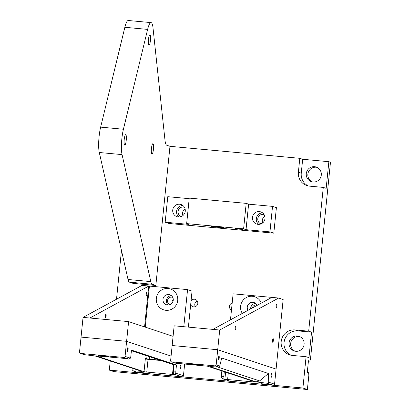 <?xml version="1.0" encoding="UTF-8"?>
<svg xmlns="http://www.w3.org/2000/svg" width="410" height="410" viewBox="0 0 410 410"><rect width="100%" height="100%" fill="white"/><g stroke="black" fill="none" stroke-linecap="round" stroke-linejoin="round"><path stroke-width="0.61" d="M172.733 297.373A3.849 3.772 -71.7 0 0 167.526 300.591A3.849 3.772 -71.7 0 0 170.088 304.599M173.276 299.577A3.849 3.772 -71.7 0 0 172.051 303.123M190.665 304.773A3.849 3.772 -71.7 0 0 197.82 303.39A3.849 3.772 -71.7 0 0 191.075 300.725M197.251 300.945A3.849 3.772 -71.7 0 0 195.36 306.634M232.183 302.99A3.849 3.772 -71.7 0 0 231.46 310.083M184.387 207.234A4.899 4.797 -71.7 0 0 178.073 211.447A4.899 4.797 -71.7 0 0 181.307 216.536M185.125 209.069A4.899 4.797 -71.7 0 0 182.993 215.501M264.101 214.599A4.899 4.797 -71.7 0 0 257.793 218.812A4.899 4.797 -71.7 0 0 261.021 223.901M264.839 216.434A4.899 4.797 -71.7 0 0 262.707 222.871M306.27 173.65A7.698 7.539 -71.7 0 0 311.364 181.656A7.698 7.539 -71.7 0 0 321.302 175.039A7.698 7.539 -71.7 0 0 316.207 167.039A7.698 7.539 -71.7 0 0 306.27 173.65M317.002 167.352A7.698 7.539 -71.7 0 0 312.189 181.876M289.076 342.944A7.698 7.539 -71.7 0 0 294.17 350.95A7.698 7.539 -71.7 0 0 304.107 344.333A7.698 7.539 -71.7 0 0 299.013 336.328A7.698 7.539 -71.7 0 0 289.076 342.944M299.807 336.646A7.698 7.539 -71.7 0 0 294.99 351.17M110.239 360.995L109.311 370.117L113.801 371.609L307.397 389.5L308.848 375.237L308.633 372.772L307.285 372.321L308.463 360.728L309.811 361.174L310.493 359.006L330.481 162.232L328.866 161.694L302.672 159.275L299.797 158.321L169.976 146.324L166.773 145.263A17.502 3.459 -84.7 0 1 164.979 140.071L153.002 27.829A17.502 3.459 95.3 0 0 151.049 22.606A17.502 3.459 95.3 0 0 147.631 29.392L123.42 129.237A17.502 3.459 95.3 0 0 121.857 138.759A17.502 3.459 95.3 0 0 122.062 154.606L150.813 281.598A17.502 3.459 95.3 0 0 152.212 284.263L155.841 285.468L133.065 283.361L129.437 282.157A17.502 3.459 -84.7 0 1 128.038 279.497L150.813 281.598M256.937 305.035A3.849 3.772 -71.7 0 0 252.324 307.982M109.311 370.117L302.908 388.009L306.085 356.705L292.422 355.439A12.833 12.566 -71.7 0 1 289.675 354.865A12.833 12.566 -71.7 0 1 281.414 340.115A12.833 12.566 -71.7 0 1 295.01 329.932L308.679 331.193L323.28 187.411L309.617 186.15A12.833 12.566 -71.7 0 1 306.875 185.576A12.833 12.566 -71.7 0 1 298.388 172.236L299.797 158.321M121.468 250.469L116.512 299.233M302.908 388.009L307.397 389.5M323.28 187.411L326.155 188.364L328.866 161.694M306.085 356.705L308.961 357.658L311.554 332.146L308.679 331.193M311.554 332.146L297.885 330.885A12.833 12.566 -71.7 0 0 284.468 340.315A12.833 12.566 -71.7 0 0 291.146 355.255M302.672 159.275L301.258 173.189A12.833 12.566 -71.7 0 0 308.34 185.961M308.433 361.046L309.811 361.174M235.212 327.969A1.865 0.369 -84.7 0 1 235.745 326.227A1.865 0.369 -84.7 0 1 235.934 328.205A1.865 0.369 -84.7 0 1 235.401 329.947A1.865 0.369 -84.7 0 1 235.212 327.969M272.604 340.367A1.865 0.369 -84.7 0 1 273.132 338.624A1.865 0.369 -84.7 0 1 273.321 340.602A1.865 0.369 -84.7 0 1 272.788 342.34A1.865 0.369 -84.7 0 1 272.604 340.367M276.114 305.778A1.865 0.369 -84.7 0 1 276.647 304.035A1.865 0.369 -84.7 0 1 276.832 306.014A1.865 0.369 -84.7 0 1 276.304 307.756A1.865 0.369 -84.7 0 1 276.114 305.778M261.324 303.098A10.967 10.737 -71.7 0 0 242.079 301.668A10.967 10.737 -71.7 0 0 242.346 313.394M257.106 305.383A5.248 5.14 -71.7 0 0 248.045 304.82A5.248 5.14 -71.7 0 0 247.988 310.334M255.64 303.456A5.248 5.14 -71.7 0 0 250.638 308.894M217.633 366.996L259.612 380.916L268.447 373.505L268.74 382.233L274.562 384.16L283.156 299.515L278.667 298.029L271.266 297.342L271.712 297.46L213.559 329.015L212.303 329.332L174.153 325.806L172.154 345.522L217.705 349.73L172.154 345.522L170.621 360.595A1.168 1.143 -71.7 0 0 171.641 361.861L176.761 363.557L178.13 363.685L178.222 363.388M271.225 297.727L271.266 297.342L271.712 297.46M278.667 298.029L219.704 330.019L212.303 329.332M219.704 330.019L217.705 349.73L276.089 369.087L217.705 349.73L216.172 364.803L219.745 365.986L221.738 358.017L268.447 373.505M271.266 297.342L233.116 293.816L230.471 319.836M106.108 316.207A1.865 0.369 95.3 0 0 105.923 314.229A1.865 0.369 95.3 0 0 105.39 315.972A1.865 0.369 95.3 0 0 105.58 317.95A1.865 0.369 95.3 0 0 106.108 316.207M147.011 294.016A1.865 0.369 95.3 0 0 146.826 292.038A1.865 0.369 95.3 0 0 146.293 293.78A1.865 0.369 95.3 0 0 146.483 295.753A1.865 0.369 95.3 0 0 147.011 294.016M168.136 288.512A10.967 10.737 -71.7 0 0 156.323 298.424A10.967 10.737 -71.7 0 0 165.917 310.314A10.967 10.737 -71.7 0 0 177.73 300.402A10.967 10.737 -71.7 0 0 168.136 288.512M168.659 294.559A5.248 5.14 -71.7 0 0 166.475 304.763A5.248 5.14 -71.7 0 0 173.158 300.832A5.248 5.14 -71.7 0 0 168.659 294.559M171.37 295.666A5.248 5.14 -71.7 0 0 168.274 305.014M173.082 336.349L128.602 321.599L83.051 317.391L142.014 285.396L149.414 286.083L145.248 327.118M92.388 318.252L90.569 317.647L90.451 318.073L90.569 317.647L148.722 286.098L149.414 286.083L187.565 289.609L183.798 326.698M128.602 321.599L126.603 341.31L81.047 337.102L83.051 317.391M96.427 355.885L123.984 358.366L128.935 359.134L123.815 357.438A1.168 1.143 -71.7 0 0 125.07 356.382L126.603 341.31L171.083 356.059L126.603 341.31L81.047 337.102L79.519 352.175A1.168 1.143 -71.7 0 0 80.539 353.44L84.111 354.624L95.602 356.023L141.788 371.337L132.891 370.824L138.677 372.746A1.168 1.143 108.3 0 0 138.928 372.798L182.199 376.795L174.834 374.356L173.466 374.227L173.256 371.762L175.762 371.993L175.864 373.228L174.834 374.356M187.565 289.609L192.054 291.095L188.395 327.124M147.21 355.936L146.806 355.798M146.068 359.083L145.386 358.376L146.729 358.822L147.026 355.926L131.4 350.745L146.8 355.849M271.271 384.708L261.16 383.714L266.859 384.534L271.271 384.708M219.207 358.017A1.865 0.369 95.3 0 0 219.017 356.044A1.865 0.369 95.3 0 0 218.489 357.781A1.865 0.369 95.3 0 0 218.673 359.76A1.865 0.369 95.3 0 0 219.207 358.017M271.866 375.478A1.865 0.369 95.3 0 0 271.681 373.5A1.865 0.369 95.3 0 0 271.148 375.242A1.865 0.369 95.3 0 0 271.338 377.22A1.865 0.369 95.3 0 0 271.866 375.478M199.639 364.767L189.528 363.778L195.227 364.598L199.639 364.767M224.29 371.747L223.814 376.431L224.029 378.901L222.41 378.722L229.779 381.167A1.168 1.143 108.3 0 0 230.03 381.218L273.301 385.215L267.484 383.288L255.994 381.889L209.807 366.576L218.489 367.042L219.745 365.986M230.03 381.218L222.666 378.773L221.415 377.436L221.313 376.201L223.814 376.431M218.489 367.042L214.917 365.858A1.168 1.143 -71.7 0 0 216.172 364.803M228.267 373.064L227.611 379.542L253.344 381.92L253.4 381.397M177.279 363.357L207.568 366.202L255.174 381.982L253.344 381.92M227.611 379.542L224.885 379.183L225.597 372.178M224.029 378.901L224.885 379.183M214.917 365.858L171.641 361.861M177.274 363.398L178.13 363.685M274.562 384.16A1.168 1.143 108.3 0 1 273.301 385.215M221.846 370.932L221.313 376.201M171.39 361.81L176.761 363.557M268.74 382.233L267.484 383.288M259.612 380.916L255.994 381.889M149.199 373.372L139.087 372.377L144.786 373.197L149.199 373.372M128.105 349.602A1.865 0.369 95.3 0 0 127.915 347.624A1.865 0.369 95.3 0 0 127.382 349.361A1.865 0.369 95.3 0 0 127.571 351.339A1.865 0.369 95.3 0 0 128.105 349.602M180.764 367.058A1.865 0.369 95.3 0 0 180.574 365.079A1.865 0.369 95.3 0 0 180.046 366.822A1.865 0.369 95.3 0 0 180.231 368.8A1.865 0.369 95.3 0 0 180.764 367.058M108.532 356.351L98.42 355.357L104.125 356.177L108.532 356.351M175.864 373.228L183.454 375.744A1.168 1.143 108.3 0 1 182.199 376.795M80.288 353.389L84.111 354.624M161.027 360.518L148.051 359.319L146.754 372.07L172.492 374.448L173.486 364.649M173.466 374.227L174.363 374.535L172.492 374.448M146.754 372.07L144.028 371.711L145.386 358.376M146.191 359.109L148.051 359.319M123.815 357.438L80.539 353.44M96.422 355.926L144.028 371.711M147.026 355.926L147.436 356.008M183.454 375.744L184.654 363.972M128.935 359.134L130.416 358.155L130.754 357.074L131.461 350.114L176.464 365.033L175.762 371.993M138.928 372.798L133.107 370.871L132.087 369.605L132.04 368.226M131.405 350.693L173.963 364.803L173.256 371.762M141.788 371.337L95.023 355.952M173.963 364.803L176.464 365.033M153.453 149.235A5.248 1.04 -84.7 0 1 151.961 154.129A5.248 1.04 -84.7 0 1 151.434 148.563A5.248 1.04 -84.7 0 1 152.93 143.674A5.248 1.04 -84.7 0 1 153.453 149.235M150.444 40.364A5.248 1.04 -84.7 0 1 148.953 45.259A5.248 1.04 -84.7 0 1 148.425 39.698A5.248 1.04 -84.7 0 1 149.922 34.804A5.248 1.04 -84.7 0 1 150.444 40.364M126.239 140.21A5.248 1.04 -84.7 0 1 124.742 145.104A5.248 1.04 -84.7 0 1 124.215 139.543A5.248 1.04 -84.7 0 1 125.711 134.649A5.248 1.04 -84.7 0 1 126.239 140.21M151.049 22.606L128.268 20.5A17.502 3.459 95.3 0 0 124.855 27.285L100.645 127.131A17.502 3.459 95.3 0 0 99.082 136.653A17.502 3.459 95.3 0 0 99.287 152.499L128.038 279.497M155.841 285.468L169.976 146.324M264.973 218.55A6.416 6.283 -71.7 0 0 260.729 211.883A6.416 6.283 -71.7 0 0 252.447 217.392A6.416 6.283 -71.7 0 0 256.691 224.065A6.416 6.283 -71.7 0 0 264.973 218.55M262.554 212.851A6.416 6.283 -71.7 0 0 258.73 224.378M185.258 211.186A6.416 6.283 -71.7 0 0 181.015 204.518A6.416 6.283 -71.7 0 0 172.733 210.028A6.416 6.283 -71.7 0 0 176.976 216.695A6.416 6.283 -71.7 0 0 185.258 211.186M182.839 205.482A6.416 6.283 -71.7 0 0 179.016 217.008M239.691 229.21L242.5 229.339L235.535 228.631L239.691 229.21M216.142 226.576A6.416 0.287 5.8 0 1 223.763 227.632A6.416 0.287 5.8 0 1 218.612 227.396A6.416 0.287 5.8 0 1 210.996 226.335A6.416 0.287 5.8 0 1 216.142 226.576M189.195 198.676L167.767 196.692L165.174 222.205L169.038 223.486L273.803 233.167L276.396 207.655L272.532 206.379L248.619 204.165L246.195 203.36L243.601 228.872L186.663 223.609L189.256 198.102L246.195 203.36M273.803 233.167L269.944 231.886L272.532 206.379M248.619 204.165L246.026 229.677L269.944 231.886M246.026 229.677L243.601 228.872M165.174 222.205L189.087 224.413L186.663 223.609M297.885 330.885L295.01 329.932M301.258 173.189L298.388 172.236M172.707 336.22L173.092 336.256M144.576 326.893L148.722 286.098M125.07 356.382L130.416 358.155M149.706 356.761L149.46 359.186L159.931 360.149M146.811 359.186A0.584 0.569 -71.7 0 1 146.729 358.822L149.46 359.186L149.419 359.442M122.062 154.606L99.287 152.499M152.212 284.263L129.437 282.157M147.631 29.392L124.855 27.285M123.42 129.237L100.645 127.131"/></g></svg>
